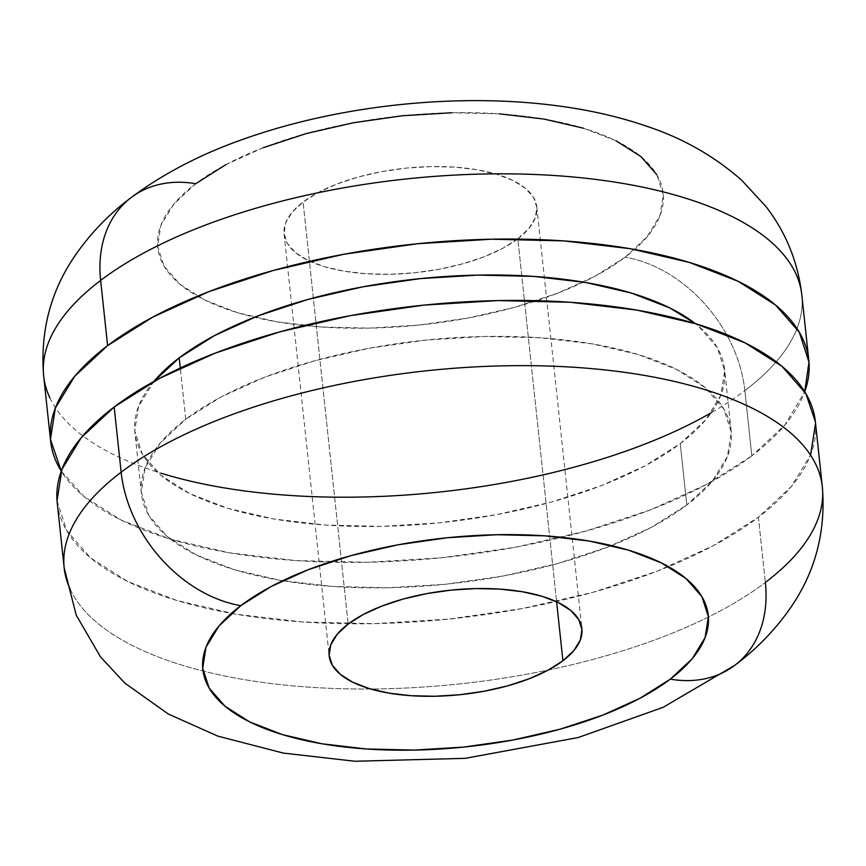 <?xml version="1.0" encoding="UTF-8"?>
<svg xmlns="http://www.w3.org/2000/svg" width="866" height="866" viewBox="0 0 866 866"><rect width="100%" height="100%" fill="white"/><g stroke="black" fill="none" stroke-linecap="round" stroke-linejoin="round"><path stroke-width="0.65" stroke-dasharray="4.33 3.25" d="M70.362 589.616A381.246 157.428 173.9 0 0 373.333 688.979A381.246 157.428 173.9 0 0 765.36 582.439A381.246 157.428 -6.1 0 1 370.637 689A381.246 157.428 -6.1 0 1 64.171 567.836M57.199 502.626A381.246 157.428 173.9 0 0 340.046 623.628A381.246 157.428 173.9 0 0 758.389 517.229L765.36 582.439L758.389 517.229L791.329 486.508L810.619 454.856M185.757 419.252L180.28 368.007L185.757 419.252A296.518 122.442 -6.1 0 1 511.135 336.484A296.518 122.442 -6.1 0 1 731.12 430.608A296.518 122.442 -6.1 0 1 686.803 504.975A296.518 122.442 -6.1 0 1 361.425 587.733A296.518 122.442 -6.1 0 1 141.439 493.62A296.518 122.442 -6.1 0 1 185.757 419.252L221.003 397.007L264.52 377.262L314.639 360.786L369.446 348.197L426.808 339.992L484.538 336.473L540.406 337.783L592.279 343.878L638.166 354.519L676.281 369.284L705.173 387.622L723.738 408.817L731.261 432.069L727.44 456.469L712.426 481.085L686.803 504.975L680.243 443.598L686.803 504.975L651.557 527.221L608.04 546.966L557.91 563.441L503.114 576.031L445.752 584.236L388.022 587.754L332.154 586.434L280.281 580.35L234.394 569.709L196.279 554.944L167.387 536.606L148.822 515.411L141.299 492.159L145.12 467.759L160.134 443.143L185.757 419.252M153.791 381.495A296.518 122.442 173.9 0 0 134.88 432.242A296.518 122.442 173.9 0 0 354.865 526.355A296.518 122.442 173.9 0 0 680.243 443.598L705.866 419.707L720.88 395.091L724.701 370.691L717.178 347.439L698.613 326.244L695.355 323.624A296.518 122.442 173.9 0 1 724.561 369.23A296.518 122.442 173.9 0 1 680.243 443.598L644.997 465.843L601.48 485.588L551.361 502.064L496.554 514.653L439.192 522.858L381.462 526.376L325.594 525.056L273.721 518.972L227.834 508.331L189.719 493.566L160.827 475.228L142.262 454.033L134.739 430.781L138.56 406.381L153.791 381.495M751.829 455.852A381.246 157.428 -6.1 0 1 370.107 562.218A381.246 157.428 -6.1 0 1 61.27 471.147L83.991 496.51L121.143 520.087L170.158 539.074L229.144 552.746L295.836 560.583L367.682 562.272L441.898 557.747L515.66 547.193L586.109 531.01L650.55 509.825L706.504 484.44L751.829 455.852L744.857 390.631L751.829 455.852A381.246 157.428 -6.1 0 0 804.731 391.703L784.769 425.13L751.829 455.852M43.668 376.028A381.246 157.428 173.9 0 0 326.514 497.041A381.246 157.428 173.9 0 0 744.857 390.631A127.086 95.455 52.8 0 0 625.187 257.18A127.086 95.455 -127.2 0 1 744.857 390.631A381.246 157.428 173.9 0 0 801.829 295.014M130.831 197.827A127.086 95.455 52.8 0 1 195.716 183.7L173.752 204.17L160.892 225.279L157.612 246.193L164.053 266.122L179.966 284.286L204.733 300.004L237.414 312.669L276.73 321.784L321.199 327.002L369.089 328.127L418.57 325.118L467.737 318.082L514.707 307.289L557.672 293.163L594.974 276.243L625.187 257.18A254.16 104.959 173.9 0 0 544.173 119.097A254.16 104.959 173.9 0 0 195.716 183.7A254.16 104.959 173.9 0 0 276.73 321.784A254.16 104.959 173.9 0 0 625.187 257.18L647.151 236.699L660.011 215.602L663.291 194.688L656.85 174.759M517.825 238.81A127.086 52.48 173.9 0 0 536.812 206.931A127.086 52.48 173.9 0 0 442.526 166.597A127.086 52.48 173.9 0 0 303.078 202.07L348.175 624.04L303.078 202.07A127.086 52.48 173.9 0 0 284.091 233.939A127.086 52.48 173.9 0 0 378.377 274.273A127.086 52.48 173.9 0 0 517.825 238.81L556.611 601.762L517.825 238.81L502.713 248.336L484.062 256.801L462.585 263.859L439.094 269.261L414.511 272.779L389.776 274.284L365.82 273.721L343.596 271.112L323.927 266.555L307.592 260.222L295.209 252.363L287.252 243.281L284.037 233.311L285.672 222.854L292.102 212.3L303.078 202.07L318.19 192.533L336.842 184.068L358.318 177.01L381.809 171.62L406.392 168.101L431.138 166.597L455.083 167.16L477.307 169.768L496.976 174.326L513.311 180.648L525.694 188.507L533.651 197.6L536.866 207.559L535.231 218.016L528.801 228.57L517.825 238.81M616.17 140.866L583.489 128.211M499.704 113.868L451.814 112.742M263.232 147.707L225.929 164.627M795.638 273.234A381.246 157.428 -6.1 0 1 744.857 390.631M815.534 423.485L815.382 421.764M57.026 500.743L66.693 530.631L90.551 557.888L127.703 581.465L176.718 600.452L235.704 614.124L302.396 621.961L374.242 623.65L448.458 619.125L522.22 608.571L592.669 592.387L657.11 571.203L713.064 545.818L758.389 517.229A381.246 157.428 173.9 0 0 815.361 421.601M735.169 665.023A127.086 95.455 52.8 0 0 765.36 582.439M141.439 493.62L134.88 432.242M536.812 206.931L581.909 628.911M284.091 233.939L329.177 655.865M731.12 430.608L724.561 369.23"/><path stroke-width="1.3" d="M815.382 421.764L805.867 393.597L782.009 366.34L744.857 342.763L695.842 323.776L636.856 310.093L570.164 302.266L498.318 300.578L424.102 305.103L350.34 315.657L279.891 331.83L215.45 353.025L159.496 378.399L114.171 406.998L121.143 472.219L114.171 406.998A381.246 157.428 173.9 0 1 532.514 300.599A381.246 157.428 173.9 0 1 815.361 421.601L822.332 486.811C825.98 531.692 815.296 572.145 790.29 608.159C774.886 630.188 756.375 649.251 734.747 665.348L663.129 707.316L578.217 737.529L465.226 758.335L354.908 761.257L283.247 753.074L217.81 736.111L168.361 714.049L124.931 683.187L100.488 656.893L76.197 615.087L64.171 567.836A381.246 157.428 -6.1 0 1 121.143 472.219A381.246 157.428 -6.1 0 1 539.486 365.809A381.246 157.428 -6.1 0 1 822.332 486.811A381.246 157.428 -6.1 0 1 765.36 582.439A127.086 95.455 -127.2 0 1 735.169 665.023A127.086 95.455 -127.2 0 1 670.284 679.15A254.16 104.959 -6.1 0 1 321.827 743.753A254.16 104.959 -6.1 0 1 240.813 605.67A127.086 95.455 -127.2 0 1 121.143 472.219A381.246 157.428 173.9 0 0 70.362 589.616M57.026 500.743L61.941 469.372L81.231 437.72L114.171 406.998A381.246 157.428 173.9 0 0 57.199 502.626L64.171 567.836M153.574 381.765L179.197 357.875A296.518 122.442 173.9 0 1 445.362 276.503A296.518 122.442 173.9 0 1 695.355 323.624L669.721 307.906L631.606 293.13L585.719 282.5L533.846 276.406L477.978 275.096L420.248 278.614L362.886 286.819L308.09 299.409L257.96 315.884L214.443 335.629L179.197 357.875L180.28 368.007L179.197 357.875A296.518 122.442 173.9 0 0 153.791 381.495M49.871 397.808A381.246 157.428 -6.1 0 1 100.64 280.411L107.611 345.621L74.671 376.342L55.381 407.994L50.466 439.365L61.27 471.147A381.246 157.428 -6.1 0 1 50.639 441.249A381.246 157.428 -6.1 0 1 107.611 345.621L100.64 280.411A381.246 157.428 173.9 0 0 43.668 376.028C40.009 330.758 50.888 290.034 76.295 253.835C91.59 232.175 109.906 213.393 131.253 197.502C163.739 173.319 201.551 153.726 244.688 138.722C339.613 105.1 456.469 92.976 553.904 105.371C587.938 109.549 619.699 116.791 649.175 127.086C684.086 138.939 714.948 156.681 741.772 180.301L766.031 206.628C785.992 232.553 797.932 262.019 801.829 295.014A381.246 157.428 173.9 0 0 518.983 174.001A381.246 157.428 173.9 0 0 100.64 280.411A127.086 95.455 -127.2 0 1 130.831 197.827A127.086 95.455 -127.2 0 1 195.716 183.7L225.929 164.627M711.246 412.736A381.246 157.428 -6.1 0 1 161.054 473.215M562.922 660.78L556.611 601.762L562.922 660.78L573.898 650.539L580.328 639.996L581.963 629.539L578.748 619.569L570.791 610.487L558.408 602.628L542.073 596.295L522.404 591.738L500.18 589.129L476.224 588.566L451.489 590.071L426.906 593.589L403.415 598.98L381.938 606.048L363.287 614.503L348.175 624.04A127.086 52.48 -6.1 0 1 487.623 588.577A127.086 52.48 -6.1 0 1 581.909 628.911A127.086 52.48 -6.1 0 1 562.922 660.78A127.086 52.48 -6.1 0 1 423.474 696.253A127.086 52.48 -6.1 0 1 329.188 655.919A127.086 52.48 -6.1 0 1 348.175 624.04L337.199 634.28L330.769 644.834L329.134 655.291L332.349 665.25L340.306 674.333L352.689 682.192L369.024 688.524L388.693 693.081L410.917 695.69L434.862 696.253L459.608 694.748L484.191 691.23L507.682 685.84L529.158 678.771L547.81 670.316L562.922 660.78M765.36 582.439A381.246 157.428 173.9 0 0 816.129 465.031A381.246 157.428 173.9 0 0 513.159 365.679A381.246 157.428 173.9 0 0 121.143 472.219A127.086 95.455 52.8 0 0 240.813 605.67L271.026 586.607L308.328 569.687L351.293 555.561L398.263 544.768L447.43 537.732L496.911 534.723L544.801 535.848L589.27 541.066L628.586 550.181L661.267 562.846L686.034 578.564L701.947 596.728L708.388 616.657L705.108 637.571L692.248 658.68L670.284 679.15L640.071 698.212L602.768 715.143L559.804 729.259L512.834 740.051L463.667 747.087L414.186 750.097L366.296 748.971L321.827 743.753L282.511 734.639L249.83 721.984L225.063 706.266L209.15 688.091L202.709 668.162L205.989 647.248L218.849 626.15L240.813 605.67A254.16 104.959 -6.1 0 1 589.27 541.066A254.16 104.959 -6.1 0 1 670.284 679.15A127.086 95.455 52.8 0 0 735.169 665.023M656.85 174.759L640.937 156.584L616.17 140.866M583.489 128.211L544.173 119.097L499.704 113.868M451.814 112.742L402.333 115.763L353.166 122.799L306.196 133.581L263.232 147.707M130.831 197.827A127.086 95.455 52.8 0 0 100.64 280.411A381.246 157.428 -6.1 0 1 492.667 173.871A381.246 157.428 -6.1 0 1 795.638 273.234M107.611 345.621A381.246 157.428 -6.1 0 1 525.954 239.222A381.246 157.428 -6.1 0 1 808.801 360.224A381.246 157.428 -6.1 0 1 804.731 391.703L808.974 362.107L799.307 332.219L775.449 304.962L738.297 281.385L689.282 262.398L630.296 248.715L563.604 240.889L491.758 239.2L417.542 243.725L343.78 254.279L273.331 270.452L208.89 291.647L152.936 317.021L107.611 345.621M810.619 454.856L815.534 423.485M50.639 441.249L43.668 376.028M808.801 360.224L801.829 295.014"/></g></svg>
